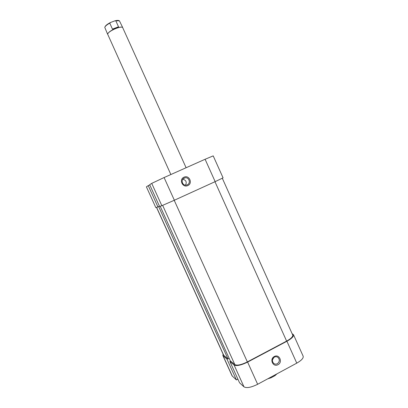 <?xml version="1.0" encoding="UTF-8"?>
<svg xmlns="http://www.w3.org/2000/svg" width="408" height="408" viewBox="0 0 408 408"><rect width="100%" height="100%" fill="white"/><g stroke="black" fill="none" stroke-linecap="round" stroke-linejoin="round"><path stroke-width="0.61" d="M160.166 206.234L230.291 360.845L234.845 364.609C237.165 365.746 241.332 364.844 247.36 361.906L286.62 341.103C291.042 338.63 293.072 336.6 292.704 335.009L222.319 178.276M158.676 206.596L228.006 358.958L223.574 355.179L156.504 207.386M158.86 206.54L159.467 206.259M228.006 358.958L229.163 358.351M184.008 177.194C189.184 174.629 193.137 183.396 187.787 185.574C182.611 188.165 178.633 179.362 184.008 177.194M187.262 184.839C191.102 183.309 189.072 176.904 185.038 177.827L184.212 178.082C180.469 179.551 182.254 185.803 186.221 185.13L187.262 184.839M182.779 179.255C186.068 180.112 186.986 182.075 185.528 185.145M155.82 207.601L157.921 206.938L148.257 185.63L146.401 186.839L155.82 207.601L146.401 186.839M174.359 200.236L215.159 181.636L205.102 159.268L164.093 177.551L174.359 200.236L161.849 205.703L151.725 183.376L149.685 184.702L159.543 206.428L161.849 205.703M205.102 159.268L213.206 155.876L223.074 177.852L215.159 181.636M157.921 206.938L159.457 206.239M149.797 184.941L148.257 185.63M151.725 183.376L164.093 177.551M277.991 364.691C273.059 367.593 269.183 359.004 274.309 356.521C279.24 353.649 283.091 362.197 277.991 364.691M274.375 357.127C271.973 359.071 271.769 361.177 273.763 363.457C274.89 364.247 276.083 364.334 277.348 363.717C279.776 361.728 279.949 359.601 277.884 357.342C276.772 356.602 275.604 356.531 274.375 357.127M234.085 365.012L229.898 361.519L239.547 382.791L243.989 386.85L234.085 365.012C236.584 366.241 241.087 365.272 247.61 362.095L257.647 384.28L296.764 363.14L286.921 341.256L247.61 362.095M223.089 354.108L222.85 355.531L226.95 359.065L236.416 379.935L237.889 379.144M227.674 358.683L226.95 359.065M229.898 361.519L230.637 361.131M286.921 341.256C291.7 338.584 293.887 336.391 293.49 334.677L292.123 333.708M293.49 334.677L303.149 356.184C303.634 358.096 301.507 360.417 296.764 363.14M257.647 384.28C251.149 387.478 246.6 388.334 243.989 386.85M236.416 379.935L232.06 375.824L222.85 355.531M273.911 357.423L272.411 359.983M186.109 167.734L122.584 27.397C120.253 25.842 108.008 31.37 107.636 34.15L170.86 174.532M122.313 27.295C121.069 26.862 118.907 27.214 115.821 28.351C111.364 30.207 108.671 32.048 107.737 33.874M107.615 34.226L104.774 27.372C105.228 26.127 106.891 24.72 109.762 23.149L110.537 22.486C107.335 24.108 105.468 25.597 104.948 26.948L104.917 27.02M276.991 373.825L274.905 375.697L276.66 374.003M268.367 378.486L270.009 377.966L269.877 377.67M274.905 375.697L270.989 377.813L267.719 378.838M275.471 374.646L275.609 374.942M270.009 377.966L270.989 377.813M119.034 20.645L118.963 20.619C118.157 20.262 116.759 20.344 114.781 20.869L110.537 22.486M109.762 23.149L112.46 29.121L115.821 28.351L118.519 26.795L112.46 29.121M118.519 26.795L115.831 20.834L119.391 20.772L122.655 27.438M114.781 20.869L115.831 20.834M162.659 205.392L234.845 364.609M214.965 181.723L286.62 341.103M156.596 207.356L223.829 355.506M174.221 200.303L247.36 361.906M223.12 355.878L232.356 376.222M183.233 178.735L185.038 177.827M277.465 357.082L277.884 357.342"/></g></svg>
